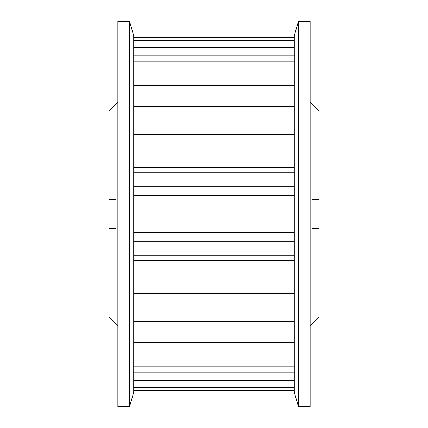 <?xml version="1.0" encoding="UTF-8"?>
<svg xmlns="http://www.w3.org/2000/svg" width="428" height="428" viewBox="0 0 428 428"><rect width="100%" height="100%" fill="white"/><g stroke="black" fill="none" stroke-linecap="round" stroke-linejoin="round"><path stroke-width="0.64" d="M117.861 325.697L108.937 316.779L108.937 228.274L116.074 228.274L116.074 199.726L108.937 199.726L108.937 111.221L117.861 102.303M294.293 366.983L133.707 366.983L133.707 37.798L294.293 37.798L294.293 124.072M133.707 172.211L294.293 172.211L294.293 390.202L133.707 390.202L133.707 366.111L294.293 366.111M133.707 124.072L133.707 120.985L294.293 120.985L294.293 172.211M319.063 199.726L311.926 199.726L311.926 228.274L319.063 228.274L319.063 111.221L310.14 102.303M310.14 325.697L319.063 316.779L319.063 228.274M294.293 303.928L294.293 307.015L133.707 307.015L133.707 303.928M133.707 61.017L294.293 61.017L294.293 61.889L133.707 61.889M108.937 228.274L108.937 199.726M108.937 214L116.074 214M311.926 214L319.063 214M310.14 214L310.14 21.4L298.439 21.4L298.439 406.6L310.14 406.6L310.14 214M298.439 406.6L294.293 392.326L294.293 390.127L133.707 390.127L133.707 392.326L129.561 406.6L129.561 21.4L117.861 21.4L117.861 406.6L129.561 406.6M129.561 21.4L133.707 35.674L133.707 37.873L294.293 37.873L294.293 35.674L298.439 21.4M133.707 380.315L294.293 380.315M133.707 69.855L294.293 69.855M133.707 40.671L294.293 40.671M133.707 234.977L294.293 234.977M133.707 186.276L294.293 186.276M133.707 298.947L294.293 298.947M133.707 349.981L294.293 349.981M133.707 358.145L294.293 358.145M133.707 318.935L294.293 318.935M133.707 255.789L294.293 255.789M133.707 241.724L294.293 241.724M133.707 109.065L294.293 109.065M133.707 387.329L294.293 387.329M133.707 342.716L294.293 342.716M133.707 293.726L294.293 293.726M133.707 134.274L294.293 134.274M133.707 129.053L294.293 129.053M133.707 193.023L294.293 193.023M133.707 195.398L294.293 195.398M133.707 232.602L294.293 232.602M133.707 47.685L294.293 47.685M133.707 55.897L294.293 55.897M133.707 78.019L294.293 78.019M133.707 85.284L294.293 85.284M133.707 372.103L294.293 372.103M133.707 321.375L294.293 321.375M133.707 260.32L294.293 260.32M133.707 167.68L294.293 167.68M133.707 106.626L294.293 106.626"/></g></svg>
